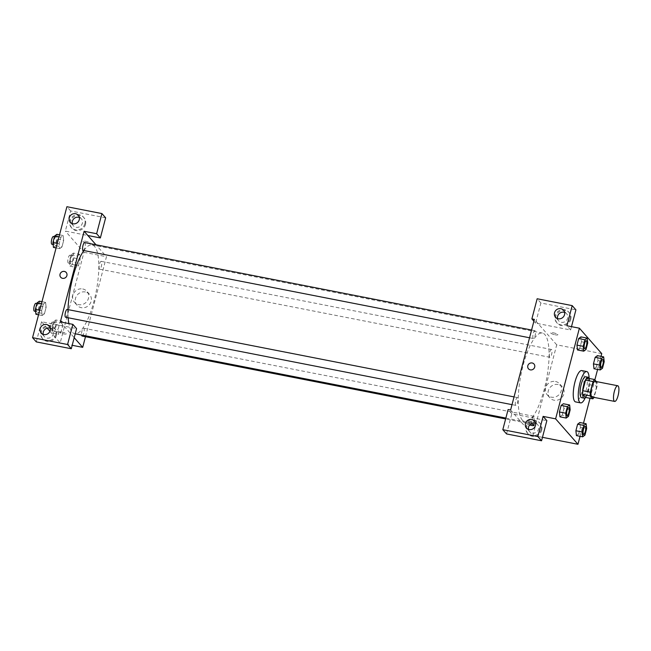 <?xml version="1.0" encoding="UTF-8"?>
<svg xmlns="http://www.w3.org/2000/svg" width="651" height="651" viewBox="0 0 651 651"><rect width="100%" height="100%" fill="white"/><g stroke="black" fill="none" stroke-linecap="round" stroke-linejoin="round"><path stroke-width="0.49" stroke-dasharray="3.25 2.44" d="M595.226 381.348A7.983 2.287 -78.9 0 1 595.934 389.623A7.983 2.287 -78.9 0 1 592.158 397.012M587.031 378.044L589.643 381.014A10.302 2.954 -78.9 0 1 589.594 384.708L586.811 395.303L594.322 396.776L597.097 386.173A10.302 2.954 -78.9 0 0 597.146 382.487L596.34 381.567M594.322 396.776A10.302 2.954 -78.9 0 1 593.989 397.37M586.811 395.303A10.302 2.954 -78.9 0 1 585.347 397.379M585.599 397.427A10.644 3.052 101.1 0 0 589.179 388.297A10.644 3.052 101.1 0 0 589.301 378.483M585.729 376.774A10.644 3.052 -78.9 0 1 586.681 387.809A10.644 3.052 -78.9 0 1 581.644 397.663M589.594 384.708L597.097 386.173M589.643 381.014L597.146 382.487M589.106 378.044A15.966 4.573 -78.9 0 1 585.249 397.761M581.75 370.574A15.966 4.573 -78.9 0 1 583.174 387.125A15.966 4.573 -78.9 0 1 575.614 401.911M562.212 415.151L559.958 416.835L562.212 415.159L563.921 408.616L563.392 403.758L561.129 405.443M584.948 435.145L578.69 433.924L576.436 435.6L578.69 433.916L580.407 427.382L579.87 422.523L577.616 424.208M576.965 345.095L577.494 349.961L579.748 348.285L581.465 341.742L580.928 336.884L581.465 341.751L579.748 348.285L577.502 349.969M580.057 436.316L583.491 423.231M590.026 398.298L594.859 379.883M597.602 369.442L601.036 356.357M602.492 368.271L596.235 367.05L593.981 368.735L596.235 367.042L597.952 360.508L597.415 355.649L595.16 357.334M555.157 334.793A3.662 0.757 -165.3 0 0 557.842 334.752A3.662 0.757 -165.3 0 0 554.497 333.092A3.662 0.757 -165.3 0 0 550.762 332.897A3.662 0.757 -165.3 0 0 555.157 334.793A3.662 0.757 14.7 0 1 550.762 332.897A3.662 0.757 14.7 0 1 554.497 333.092A3.662 0.757 14.7 0 1 557.842 334.752A3.662 0.757 14.7 0 1 555.157 334.793M571.497 326.656L570.618 329.992L535.602 323.14L540.883 303L575.907 309.852M570.618 329.992L566.899 325.752M506.535 433.924L511.816 413.784L514.323 414.272L532.941 435.47L556.719 344.827L601.744 353.639M556.719 344.827L534.373 319.389M570.756 319.438A7.983 7.47 -41.3 0 0 569.251 312.7A7.983 7.47 -41.3 0 0 558.33 312.358A7.983 7.47 -41.3 0 0 557.256 323.23A7.983 7.47 -41.3 0 0 564.913 325.362A7.983 7.47 -41.3 0 0 570.756 319.438M570.138 318.73A7.983 7.47 138.7 0 1 564.287 324.654A7.983 7.47 138.7 0 1 556.638 322.522A7.983 7.47 138.7 0 1 557.712 311.65A7.983 7.47 138.7 0 1 568.632 311.992A7.983 7.47 138.7 0 1 570.138 318.73M557.557 318.583A5.322 4.98 -41.3 0 0 566.988 319.739A5.322 4.98 -41.3 0 0 564.604 312.399M540.883 303L537.156 298.76M535.602 323.14L533.901 321.203M558.143 384.513A8.284 7.747 -41.3 0 0 549.306 388.492A8.284 7.747 -41.3 0 0 549.859 397.818A8.284 7.747 -41.3 0 0 561.203 398.176A8.284 7.747 -41.3 0 0 562.309 386.881A8.284 7.747 -41.3 0 0 558.143 384.513M532.941 435.47L542.462 437.334M555.49 381.494A8.284 7.747 138.7 0 1 559.657 383.87A8.284 7.747 138.7 0 1 558.55 395.157A8.284 7.747 138.7 0 1 547.214 394.799A8.284 7.747 138.7 0 1 546.653 385.473A8.284 7.747 138.7 0 1 555.49 381.494M529.621 424.997A3.662 0.757 14.7 0 1 526.985 423.532A3.662 0.757 14.7 0 1 529.67 423.492A3.662 0.757 14.7 0 1 530.956 423.801M510.596 410.032L514.323 414.272L546.84 420.636M532.453 424.289A3.662 0.757 -165.3 0 0 534.398 424.127A3.662 0.757 -165.3 0 0 530.004 422.222A3.662 0.757 -165.3 0 0 527.318 422.271A3.662 0.757 -165.3 0 0 530.736 423.947M541.697 430.221A7.983 7.47 -41.3 0 0 540.192 423.484A7.983 7.47 -41.3 0 0 529.263 423.142A7.983 7.47 -41.3 0 0 528.197 434.014A7.983 7.47 -41.3 0 0 535.846 436.146A7.983 7.47 -41.3 0 0 541.697 430.221M541.079 429.514A7.983 7.47 138.7 0 1 535.228 435.438A7.983 7.47 138.7 0 1 527.57 433.314A7.983 7.47 138.7 0 1 528.645 422.434A7.983 7.47 138.7 0 1 539.565 422.776A7.983 7.47 138.7 0 1 541.079 429.514M528.498 429.375A5.322 4.98 -41.3 0 0 537.929 430.523A5.322 4.98 -41.3 0 0 535.545 423.183M511.816 413.784L508.097 409.544M528.49 368.84L528.498 368.84A3.662 3.426 -41.3 0 0 533.503 368.995A3.662 3.426 -41.3 0 0 533.991 364.015L533.991 364.015M533.202 338.39A3.987 1.147 -78.9 0 1 533.153 333.963A3.987 1.147 -78.9 0 1 534.959 330.692A3.987 1.147 -78.9 0 1 535.309 334.834A3.987 1.147 -78.9 0 1 533.421 338.528A3.987 1.147 -78.9 0 1 533.202 338.39M515.657 405.264A3.987 1.147 -78.9 0 1 515.608 400.837A3.987 1.147 -78.9 0 1 517.415 397.566A3.987 1.147 -78.9 0 1 517.765 401.7A3.987 1.147 -78.9 0 1 515.877 405.402A3.987 1.147 -78.9 0 1 515.657 405.264M549.68 357.155A3.987 1.147 -78.9 0 1 549.639 352.736A3.987 1.147 -78.9 0 1 551.438 349.457A3.987 1.147 -78.9 0 1 551.796 353.599A3.987 1.147 -78.9 0 1 549.908 357.293A3.987 1.147 -78.9 0 1 549.68 357.155M532.136 424.029A3.987 1.147 -78.9 0 1 532.095 419.61A3.987 1.147 -78.9 0 1 533.893 416.331A3.987 1.147 -78.9 0 1 534.251 420.473A3.987 1.147 -78.9 0 1 532.363 424.167A3.987 1.147 -78.9 0 1 532.136 424.029M522.428 420.237A45.228 12.963 -78.9 0 1 521.947 370.134A45.228 12.963 -78.9 0 1 542.348 333.043A45.228 12.963 -78.9 0 1 546.384 379.924A45.228 12.963 -78.9 0 1 524.975 421.815A45.228 12.963 -78.9 0 1 522.428 420.237M83.889 250.545A45.228 12.963 -78.9 0 1 92.092 244.922A45.228 12.963 -78.9 0 1 96.136 291.794A45.228 12.963 -78.9 0 1 74.719 333.694A45.228 12.963 -78.9 0 1 72.18 332.108A45.228 12.963 -78.9 0 1 68.868 323.58M68.176 317.778A45.228 12.963 -78.9 0 1 68.038 309.616M82.107 336.046A3.987 1.147 101.1 0 0 83.914 332.767A3.987 1.147 101.1 0 0 83.865 328.348A3.987 1.147 101.1 0 0 83.645 328.21A3.987 1.147 101.1 0 0 82.075 330.61A3.987 1.147 101.1 0 0 81.578 335.037M84.703 242.571A3.987 1.147 -78.9 0 1 85.061 246.705A3.987 1.147 -78.9 0 1 83.173 250.399M67.159 309.445A3.987 1.147 -78.9 0 1 67.517 313.579A3.987 1.147 -78.9 0 1 65.629 317.273M99.432 269.026A3.987 1.147 -78.9 0 1 99.391 264.607A3.987 1.147 -78.9 0 1 101.19 261.336A3.987 1.147 -78.9 0 1 101.548 265.47A3.987 1.147 -78.9 0 1 99.652 269.172A3.987 1.147 -78.9 0 1 99.432 269.026M60.348 321.911L74.198 337.674M85.484 336.705L106.471 256.706L95.998 244.776M60.73 277.285L60.73 277.285A3.662 3.426 -41.3 0 0 66.475 276.577A3.662 3.426 -41.3 0 0 66.231 272.46L66.231 272.46M72.285 223.61A5.322 4.98 -41.3 0 0 81.717 224.758A5.322 4.98 -41.3 0 0 79.341 217.418M84.866 223.749A7.983 7.47 138.7 0 1 79.015 229.673A7.983 7.47 138.7 0 1 71.366 227.549A7.983 7.47 138.7 0 1 72.44 216.669A7.983 7.47 138.7 0 1 83.361 217.011A7.983 7.47 138.7 0 1 84.866 223.749M85.493 224.457A7.983 7.47 -41.3 0 0 83.979 217.719A7.983 7.47 -41.3 0 0 73.058 217.377A7.983 7.47 -41.3 0 0 71.992 228.257A7.983 7.47 -41.3 0 0 79.642 230.381A7.983 7.47 -41.3 0 0 85.493 224.457M43.226 334.394A5.322 4.98 -41.3 0 0 52.658 335.542A5.322 4.98 -41.3 0 0 50.273 328.202M55.807 334.533A7.983 7.47 138.7 0 1 49.956 340.457A7.983 7.47 138.7 0 1 42.307 338.333A7.983 7.47 138.7 0 1 43.373 327.453A7.983 7.47 138.7 0 1 54.302 327.795A7.983 7.47 138.7 0 1 55.807 334.533M56.425 335.241A7.983 7.47 -41.3 0 0 54.92 328.503A7.983 7.47 -41.3 0 0 43.991 328.161A7.983 7.47 -41.3 0 0 42.925 339.041A7.983 7.47 -41.3 0 0 50.575 341.165A7.983 7.47 -41.3 0 0 56.425 335.241M36.277 341.889L41.558 321.74L76.574 328.592M105.641 217.808L70.625 210.957L65.336 231.097L87.852 235.507M70.625 210.957L66.898 206.717M59.526 234.832L63.139 235.54L60.885 237.216L59.168 243.759L59.713 248.625L61.967 246.932L63.676 240.398L63.147 235.532L60.885 237.224L59.168 243.759L59.705 248.625M79.625 254.305L77.371 255.998L75.654 262.524L76.191 267.398L78.445 265.698L80.163 259.163L79.625 254.297L77.371 255.989L75.654 262.524L76.191 267.39L78.445 265.706L80.163 259.163L79.625 254.305L73.368 253.084L71.114 254.761L69.405 261.303L69.942 266.161L72.196 264.485L73.913 257.942L73.368 253.084M62.081 321.179L59.827 322.872L58.11 329.398L58.647 334.264L60.901 332.571L62.618 326.037L62.081 321.171L59.827 322.863L58.11 329.398L58.647 334.264L60.901 332.58L62.618 326.037L62.081 321.179L55.831 319.958L53.569 321.635L51.86 328.177L52.397 333.035L54.651 331.359L56.368 324.816L55.831 319.958M41.981 301.706L45.594 302.414L43.34 304.098L41.623 310.633L42.16 315.499L44.423 313.806L46.14 307.272L45.603 302.406M49.932 331.278L60.177 342.939L83.955 252.295L65.336 231.097M41.558 321.74L47.181 328.145M85.379 291.982A8.284 7.747 -41.3 0 0 76.541 295.961A8.284 7.747 -41.3 0 0 77.095 305.286A8.284 7.747 -41.3 0 0 88.438 305.644A8.284 7.747 -41.3 0 0 89.545 294.358A8.284 7.747 -41.3 0 0 85.379 291.982M83.955 252.295L106.471 256.706M60.177 342.939L72.196 345.29M82.726 288.963A8.284 7.747 138.7 0 1 86.892 291.339A8.284 7.747 138.7 0 1 85.786 302.625A8.284 7.747 138.7 0 1 74.45 302.267A8.284 7.747 138.7 0 1 73.888 292.942A8.284 7.747 138.7 0 1 82.726 288.963M61.91 331.945A3.662 0.757 14.7 0 1 66.304 333.841A3.662 0.757 14.7 0 1 62.569 333.646A3.662 0.757 14.7 0 1 59.225 331.986A3.662 0.757 14.7 0 1 61.91 331.945A3.662 0.757 -165.3 0 0 59.225 331.986A3.662 0.757 -165.3 0 0 62.569 333.646A3.662 0.757 -165.3 0 0 66.304 333.841A3.662 0.757 -165.3 0 0 61.91 331.937M87.397 243.246A3.662 0.757 -165.3 0 0 90.082 243.197A3.662 0.757 -165.3 0 0 86.738 241.537A3.662 0.757 -165.3 0 0 83.002 241.342A3.662 0.757 -165.3 0 0 87.397 243.246A3.662 0.757 14.7 0 1 83.002 241.342A3.662 0.757 14.7 0 1 86.738 241.545A3.662 0.757 14.7 0 1 90.082 243.205A3.662 0.757 14.7 0 1 87.397 243.246M53.122 330.277A3.987 1.147 -78.9 0 1 53.081 325.85A3.987 1.147 -78.9 0 1 54.879 322.579A3.987 1.147 -78.9 0 1 55.237 326.712A3.987 1.147 -78.9 0 1 53.341 330.415A3.987 1.147 -78.9 0 1 53.122 330.277M53.569 321.635L59.827 322.863M51.86 328.177L58.11 329.398M52.397 333.035L58.647 334.264M54.651 331.359L60.901 332.58M56.368 324.816L62.618 326.037M50.615 329.78A3.987 1.147 -78.9 0 1 50.575 325.362A3.987 1.147 -78.9 0 1 52.373 322.09A3.987 1.147 -78.9 0 1 52.731 326.224A3.987 1.147 -78.9 0 1 50.843 329.927A3.987 1.147 -78.9 0 1 50.615 329.78M70.666 263.403A3.987 1.147 -78.9 0 1 70.625 258.976A3.987 1.147 -78.9 0 1 72.424 255.705A3.987 1.147 -78.9 0 1 72.782 259.839A3.987 1.147 -78.9 0 1 70.886 263.541A3.987 1.147 -78.9 0 1 70.666 263.403M71.114 254.761L77.371 255.989M69.405 261.303L75.654 262.524M69.942 266.161L76.191 267.39M72.196 264.485L78.445 265.706M73.913 257.942L80.163 259.163M68.16 262.906A3.987 1.147 -78.9 0 1 68.119 258.488A3.987 1.147 -78.9 0 1 69.917 255.216A3.987 1.147 -78.9 0 1 70.275 259.35A3.987 1.147 -78.9 0 1 68.388 263.053A3.987 1.147 -78.9 0 1 68.16 262.906M35.911 314.27L38.165 312.594L39.882 306.051L39.345 301.185M36.635 311.503A3.987 1.147 -78.9 0 1 36.594 307.085A3.987 1.147 -78.9 0 1 38.393 303.814A3.987 1.147 -78.9 0 1 38.751 307.947A3.987 1.147 -78.9 0 1 36.863 311.65A3.987 1.147 -78.9 0 1 36.635 311.503M45.594 302.414L43.34 304.09L41.623 310.633L42.169 315.499L44.423 313.815L46.14 307.272L45.594 302.414M41.452 303.724L43.34 304.09M39.735 310.267L41.623 310.633M38.547 314.783L42.169 315.499M38.165 312.594L44.423 313.815M39.882 306.051L46.14 307.272M35.895 303.325A3.987 1.147 -78.9 0 1 36.253 307.459A3.987 1.147 -78.9 0 1 34.357 311.154M53.455 247.396L55.709 245.72L57.426 239.177L56.889 234.311M54.179 244.63A3.987 1.147 -78.9 0 1 54.139 240.211A3.987 1.147 -78.9 0 1 55.937 236.94A3.987 1.147 -78.9 0 1 56.295 241.073A3.987 1.147 -78.9 0 1 54.407 244.776A3.987 1.147 -78.9 0 1 54.179 244.63M58.997 236.85L60.885 237.216M57.28 243.393L59.168 243.759M56.092 247.917L59.713 248.625L61.967 246.941L63.676 240.398L63.139 235.54M55.709 245.72L61.967 246.941M57.426 239.177L63.676 240.398M53.439 236.451A3.987 1.147 -78.9 0 1 53.797 240.585A3.987 1.147 -78.9 0 1 51.901 244.28M585.184 426.372A3.987 1.147 -78.9 0 1 585.526 430.506A3.987 1.147 -78.9 0 1 583.654 434.209M578.69 433.924L580.407 427.382L586.665 428.602M580.407 427.382L579.87 422.523M602.728 359.498A3.987 1.147 -78.9 0 1 603.07 363.632A3.987 1.147 -78.9 0 1 601.19 367.335M596.235 367.05L597.952 360.508L604.201 361.728M597.952 360.508L597.415 355.649M568.697 407.607A3.987 1.147 -78.9 0 1 569.047 411.741A3.987 1.147 -78.9 0 1 567.167 415.436M570.178 409.837L563.921 408.616L562.212 415.159L568.461 416.38M563.921 408.616L563.384 403.758M586.242 340.733A3.987 1.147 -78.9 0 1 586.592 344.867A3.987 1.147 -78.9 0 1 584.712 348.562M579.748 348.285L586.006 349.506M581.465 341.742L587.723 342.963M569.251 312.7L568.632 311.992M557.256 323.23L556.638 322.522M555.531 317.24L558.639 320.772M563.53 310.218L566.63 313.749M562.309 386.881L559.657 383.87M549.859 397.818L547.214 394.799M534.064 425.396L534.398 424.127M526.985 423.532L527.318 422.271M540.192 423.484L539.565 422.776M528.197 434.014L527.57 433.314M526.472 428.024L529.572 431.556M534.463 421.002L537.571 424.533M74.719 333.694L75.215 333.792M505.86 418.072L524.975 421.815M92.092 244.922L542.348 333.043M533.893 416.331L83.645 328.21M532.363 424.167L505.632 418.935M529.556 337.771L533.421 338.528M531.582 330.033L534.959 330.692M512.012 404.645L515.877 405.402M514.038 396.907L517.415 397.566M99.652 269.172L549.908 357.293M101.19 261.336L551.438 349.457M70.267 222.26L73.368 225.791M78.258 215.237L81.359 218.769M83.979 217.719L83.361 217.011M71.992 228.257L71.366 227.549M41.2 333.043L44.301 336.575M49.199 326.021L52.3 329.552M54.92 328.503L54.302 327.795M42.925 339.041L42.307 338.333M89.545 294.358L86.892 291.339M77.095 305.286L74.45 302.267M50.843 329.927L53.341 330.415M52.373 322.09L54.879 322.579M68.388 263.053L70.886 263.541M69.917 255.216L72.424 255.705M35.593 311.398L36.863 311.65M36.92 303.521L38.393 303.814M53.138 244.524L54.407 244.776M54.464 236.647L55.937 236.94"/><path stroke-width="0.98" d="M614.227 401.138A7.983 2.287 -78.9 0 1 614.137 392.301A7.983 2.287 -78.9 0 1 617.734 385.75A7.983 2.287 -78.9 0 1 618.45 394.026A7.983 2.287 -78.9 0 1 614.674 401.423A7.983 2.287 -78.9 0 1 614.227 401.138M614.674 401.423L592.158 397.012A7.983 2.287 -78.9 0 1 591.71 396.736A7.983 2.287 -78.9 0 1 591.629 387.89A7.983 2.287 -78.9 0 1 595.226 381.348L617.734 385.75M596.34 381.567L594.534 379.509A10.302 2.954 -78.9 0 0 593.069 381.584L590.286 392.187A10.302 2.954 -78.9 0 0 590.237 395.873L592.849 398.851A10.302 2.954 -78.9 0 0 593.989 397.37M593.069 381.584L585.558 380.119L582.783 390.714L590.286 392.187M590.237 395.873L582.735 394.408L585.347 397.379L592.849 398.851M582.735 394.408A10.302 2.954 -78.9 0 1 582.783 390.714M585.558 380.119A10.302 2.954 -78.9 0 1 587.031 378.044L594.534 379.509M589.301 378.483A10.644 3.052 101.1 0 0 588.235 377.271A10.644 3.052 101.1 0 0 583.703 384.887A10.644 3.052 101.1 0 0 584.142 398.152A10.644 3.052 101.1 0 0 585.599 397.427M584.142 398.152L581.644 397.663A10.644 3.052 -78.9 0 1 581.042 397.297A10.644 3.052 -78.9 0 1 581.205 384.399A10.644 3.052 -78.9 0 1 585.729 376.774L588.235 377.271M585.249 397.761A15.966 4.573 -78.9 0 1 580.619 402.888A15.966 4.573 -78.9 0 1 579.724 402.326A15.966 4.573 -78.9 0 1 579.553 384.643A15.966 4.573 -78.9 0 1 586.754 371.558A15.966 4.573 -78.9 0 1 589.106 378.044M580.619 402.888L575.614 401.911A15.966 4.573 -78.9 0 1 574.719 401.35A15.966 4.573 -78.9 0 1 574.548 383.667A15.966 4.573 -78.9 0 1 581.75 370.574L586.754 371.558M569.641 404.979L563.392 403.75L561.129 405.435L559.412 411.977L559.95 416.843L566.207 418.064L568.461 416.38L570.178 409.837L569.641 404.979L567.387 406.663L565.67 413.198L566.207 418.064M579.87 422.515L577.616 424.2L575.899 430.742L576.436 435.609L582.694 436.829L584.948 435.145L586.665 428.602L586.12 423.744L583.866 425.428L582.149 431.971L582.694 436.829M577.502 349.969L583.752 351.19L586.006 349.506L587.723 342.963L587.186 338.105L584.932 339.789L583.215 346.324L583.752 351.19M580.928 336.884L578.674 338.561L576.957 345.103L578.674 338.561L580.928 336.876L587.186 338.105M601.036 356.357L601.744 353.639L579.406 328.202L555.62 418.845L577.966 444.283L580.057 436.316M583.491 423.231L590.026 398.298M594.859 379.883L597.602 369.442M603.664 356.87L597.415 355.641L595.16 357.326L593.443 363.868L593.981 368.735L600.238 369.955L602.492 368.271L604.201 361.728L603.664 356.87L601.41 358.555L599.693 365.097L600.238 369.955M571.497 326.656L575.907 309.852L572.18 305.612L566.899 325.752L579.406 328.202M564.604 312.399A5.322 4.98 -41.3 0 0 557.557 318.583M558.208 318.762A5.322 4.98 -41.3 0 0 563.53 310.218A5.322 4.98 -41.3 0 0 556.247 309.982A5.322 4.98 -41.3 0 0 558.208 318.762M533.901 321.203L531.875 318.9L537.156 298.76L572.18 305.612M555.62 418.845L543.113 416.396L546.84 420.636L541.559 440.776L506.535 433.924L502.808 429.684L508.097 409.544L510.596 410.032L534.373 319.389L531.875 318.9M542.462 437.334L577.966 444.283M530.956 423.801A3.662 0.757 14.7 0 1 534.064 425.396A3.662 0.757 14.7 0 1 529.621 424.997M530.736 423.947A3.662 0.757 -165.3 0 0 532.453 424.289M535.545 423.183A5.322 4.98 -41.3 0 0 528.498 429.375M529.149 429.546A5.322 4.98 -41.3 0 0 534.463 421.002A5.322 4.98 -41.3 0 0 527.18 420.774A5.322 4.98 -41.3 0 0 529.149 429.546M543.113 416.396L537.832 436.536L502.808 429.684M541.559 440.776L537.832 436.536M533.991 364.015A3.662 3.426 -41.3 0 0 527.806 365.756A3.662 3.426 138.7 0 1 533.991 364.015A3.662 3.426 138.7 0 1 533.503 368.995A3.662 3.426 138.7 0 1 527.806 365.756A3.662 3.426 -41.3 0 0 528.498 368.84M68.868 323.58A45.228 12.963 -78.9 0 1 68.176 317.778M68.038 309.616A45.228 12.963 -78.9 0 1 83.889 250.545M81.578 335.037A3.987 1.147 101.1 0 0 81.888 335.9A3.987 1.147 101.1 0 0 82.107 336.046L505.632 418.935M529.556 337.771L83.173 250.399A3.987 1.147 -78.9 0 1 82.946 250.261A3.987 1.147 -78.9 0 1 82.905 245.842A3.987 1.147 -78.9 0 1 84.703 242.571L531.582 330.033M512.012 404.645L65.629 317.273A3.987 1.147 -78.9 0 1 65.401 317.135A3.987 1.147 -78.9 0 1 65.36 312.716A3.987 1.147 -78.9 0 1 67.159 309.445L514.038 396.907M60.348 321.911L84.125 231.268L96.633 233.717L101.914 213.569L66.898 206.717L32.55 337.649L67.566 344.501L72.855 324.361L60.348 321.911M74.198 337.674L82.685 347.349L85.484 336.705M95.998 244.776L84.125 231.268M62.577 278.335A3.662 3.426 138.7 0 1 61.227 272.305A3.662 3.426 138.7 0 1 66.475 276.577A3.662 3.426 138.7 0 1 62.577 278.335M72.945 223.781A5.322 4.98 138.7 0 1 70.975 215.009A5.322 4.98 138.7 0 1 78.616 221.226A5.322 4.98 138.7 0 1 72.945 223.781M43.877 334.565A5.322 4.98 138.7 0 1 41.916 325.793A5.322 4.98 138.7 0 1 49.549 332.01A5.322 4.98 138.7 0 1 43.877 334.565M66.231 272.46A3.662 3.426 -41.3 0 0 61.227 272.305A3.662 3.426 -41.3 0 0 60.73 277.285M79.341 217.418A5.322 4.98 -41.3 0 0 72.285 223.61M50.273 328.202A5.322 4.98 -41.3 0 0 43.226 334.394M72.855 324.361L76.574 328.592L71.293 348.741L36.277 341.889L32.55 337.649M71.293 348.741L67.566 344.501M87.852 235.507L100.36 237.957L105.641 217.808L101.914 213.569M100.36 237.957L96.633 233.717M47.181 328.145L49.932 331.278M72.196 345.29L82.685 347.349M41.981 301.706L39.345 301.185L37.091 302.87L35.374 309.412L35.911 314.27L38.547 314.783M37.091 302.87L41.452 303.724M35.374 309.412L39.735 310.267M35.593 311.398L34.357 311.154A3.987 1.147 -78.9 0 1 34.137 311.015A3.987 1.147 -78.9 0 1 34.096 306.597A3.987 1.147 -78.9 0 1 35.895 303.325L36.92 303.521M59.526 234.832L56.889 234.311L54.635 235.996L52.918 242.538L53.455 247.396L56.092 247.917M54.635 235.996L58.997 236.85M52.918 242.538L57.28 243.393M53.138 244.524L51.901 244.28A3.987 1.147 -78.9 0 1 51.681 244.141A3.987 1.147 -78.9 0 1 51.641 239.723A3.987 1.147 -78.9 0 1 53.439 236.451L54.464 236.647M583.638 434.201L583.662 434.209A3.987 1.147 -78.9 0 1 583.434 434.071A3.987 1.147 -78.9 0 1 583.377 429.644A3.987 1.147 -78.9 0 1 585.176 426.372A3.987 1.147 -78.9 0 1 585.184 426.372L585.192 426.372A3.987 1.147 -78.9 0 1 585.55 430.514A3.987 1.147 -78.9 0 1 583.662 434.209A3.987 1.147 -78.9 0 1 583.638 434.201A3.987 1.147 -78.9 0 1 583.418 434.062A3.987 1.147 -78.9 0 1 583.394 429.644A3.987 1.147 -78.9 0 1 585.192 426.372M579.87 422.523L586.12 423.744M582.149 431.971L575.899 430.742L577.616 424.2L583.866 425.428M575.899 430.742L576.436 435.6M600.963 367.188A3.987 1.147 -78.9 0 1 600.914 362.77A3.987 1.147 -78.9 0 1 602.72 359.498A3.987 1.147 -78.9 0 1 602.728 359.498A3.987 1.147 -78.9 0 1 603.095 363.64A3.987 1.147 -78.9 0 1 601.207 367.335A3.987 1.147 -78.9 0 1 601.182 367.327A3.987 1.147 -78.9 0 1 600.963 367.188M599.693 365.097L593.443 363.868L595.16 357.326L601.41 358.555M593.443 363.868L593.981 368.735M601.182 367.327L601.207 367.335A3.987 1.147 -78.9 0 1 600.979 367.197A3.987 1.147 -78.9 0 1 600.938 362.77A3.987 1.147 -78.9 0 1 602.736 359.498L602.72 359.498M567.167 415.436A3.987 1.147 -78.9 0 1 567.159 415.436A3.987 1.147 -78.9 0 1 566.931 415.297A3.987 1.147 -78.9 0 1 566.891 410.879A3.987 1.147 -78.9 0 1 568.689 407.607A3.987 1.147 -78.9 0 1 568.697 407.607L568.714 407.607A3.987 1.147 -78.9 0 1 569.064 411.741A3.987 1.147 -78.9 0 1 567.176 415.444A3.987 1.147 -78.9 0 1 566.956 415.297A3.987 1.147 -78.9 0 1 566.907 410.879A3.987 1.147 -78.9 0 1 568.714 407.607M565.67 413.198L559.412 411.977L561.129 405.435L567.387 406.663M559.412 411.977L559.958 416.835M584.476 348.423A3.987 1.147 -78.9 0 1 584.435 344.005A3.987 1.147 -78.9 0 1 586.234 340.733A3.987 1.147 -78.9 0 1 586.242 340.733L586.25 340.733A3.987 1.147 -78.9 0 1 586.608 344.867A3.987 1.147 -78.9 0 1 584.72 348.57A3.987 1.147 -78.9 0 1 584.704 348.562A3.987 1.147 -78.9 0 1 584.476 348.423M578.674 338.561L584.932 339.789M577.494 349.961L576.957 345.103L583.215 346.324M584.704 348.562L584.72 348.57A3.987 1.147 -78.9 0 1 584.5 348.423A3.987 1.147 -78.9 0 1 584.452 344.005A3.987 1.147 -78.9 0 1 586.25 340.733M75.215 333.792L505.86 418.072"/></g></svg>
